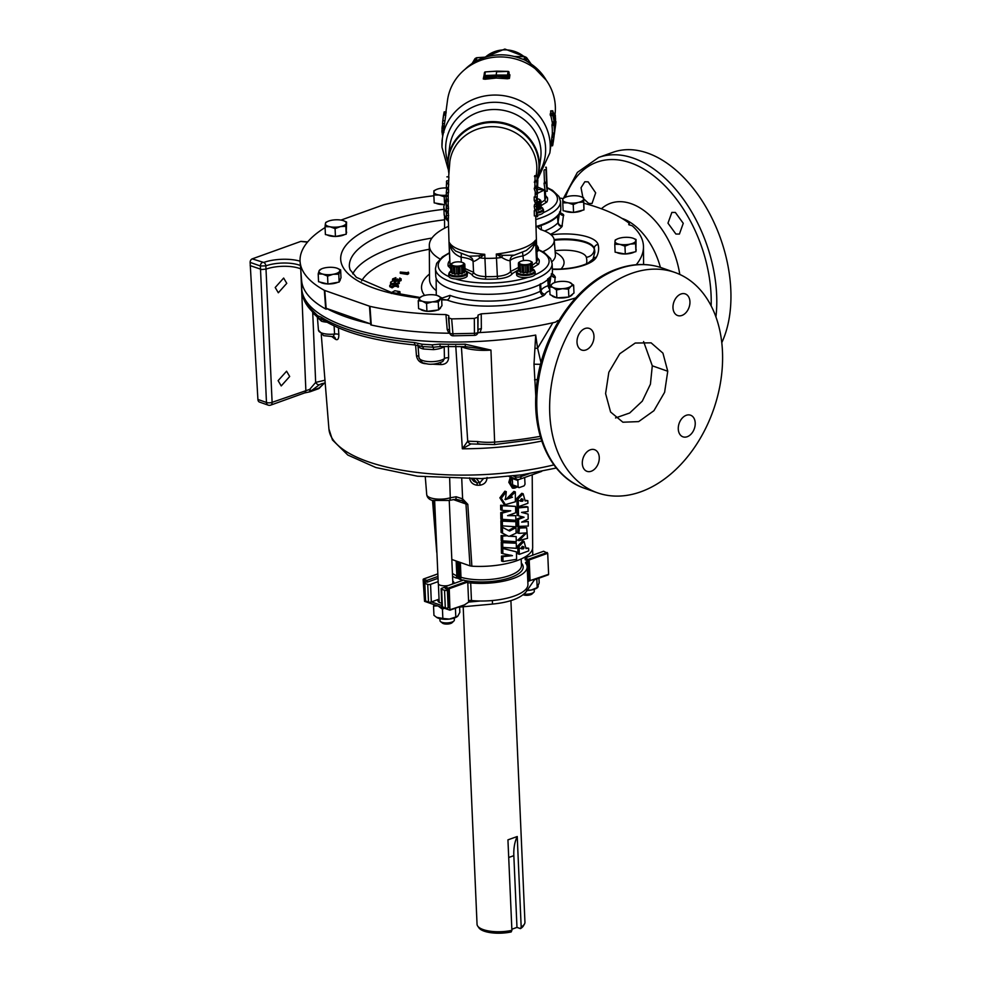 <?xml version="1.0" encoding="UTF-8"?>
<svg xmlns="http://www.w3.org/2000/svg" width="981" height="981" viewBox="0 0 981 981"><rect width="100%" height="100%" fill="white"/><g stroke="black" fill="none" stroke-linecap="round" stroke-linejoin="round"><path stroke-width="1.47" d="M536.264 210.645L534.265 210.682L534.338 215.918L536.533 215.967L536.264 210.645L537.637 216.016L536.484 212.006L536.533 215.967M535.528 215.979L535.626 216.703L537.625 216.654M535.503 209.493L537.527 209.713L537.159 206.77L536.779 209.394L536.178 206.304L536.742 204.404L537.527 209.713M534.78 209.431L536.901 209.468L534.78 209.431L534.179 206.341L534.62 204.379L536.742 204.404M535.467 201.988L535.332 203.95L537.392 203.974L537.159 199.217M536.19 196.911L534.191 196.96L534.204 200.357L535.05 202.429L537.048 202.393L536.19 196.911L536.865 201.105L537.257 198.542L537.33 203.913L535.332 203.95M537.171 194.397L537.245 197.5L537.171 194.397L535.172 194.446L535.16 197.255M535.135 188.193L534.204 188.585L535.565 192.84M534.915 181.62L534.89 186.157L536.889 186.108L536.914 181.583L537.576 187.641L537.686 184.98L537.6 189.578L536.901 182.245L536.889 186.108M535.405 186.145L535.491 187.261M535.074 176.298L535.013 180.479L537.012 180.443L537.073 176.249L537.846 180.185L537.711 184.379L537.061 176.862L537.012 180.443M535.516 180.479L535.565 181.142M517.514 270.437L512.56 273.454C510.353 276.409 505.325 278.236 497.477 278.923L496.288 254.067C517.232 251.406 530.316 246.783 535.528 240.186L536.521 262.246A43.716 15.438 -2.5 0 0 537.22 259.217L536.423 240.921A43.716 15.438 177.5 0 1 535.724 243.95A15.009 5.297 -2.5 0 1 533.922 245.741C531.923 250.388 528.379 253.76 523.265 255.869C516.423 257.034 512.033 258.616 510.095 260.603C508.55 260.897 505.73 259.818 501.647 257.378L496.288 254.067L502.824 255.342A6.34 3.262 -69.9 0 0 501.647 257.378A15.009 5.297 -2.5 0 1 496.435 258.077A43.716 15.438 177.5 0 1 490.672 258.334A43.716 15.438 177.5 0 1 484.933 258.322L485.742 276.617A43.716 15.438 -2.5 0 0 497.232 276.372C504.16 275.771 508.612 274.153 510.561 271.516L518.532 267.482M438.041 601.243L439.083 600.004M521.769 548.747C521.205 547.042 521.855 546.38 523.719 546.76C524.295 548.563 523.646 549.225 521.769 548.747L521.352 548.845M520.886 501.132C520.31 499.439 520.96 498.777 522.836 499.145C523.425 500.948 522.775 501.61 520.886 501.132L520.47 501.23M517.649 540.2L525.595 532.941M518.851 533.37L517.502 532.891L518.091 527.619L526.662 527.753L527.533 538.324L518.974 540.654L526.576 532.891L518.851 533.37L519.44 528.097L526.662 527.753M518.446 506.723L517.097 506.245L516.84 498.311L521.794 493.308L523.167 493.786L525.129 500.948L527.803 500.629L527.913 503.278L518.446 506.723L518.189 498.777L523.167 493.786M525.019 500.298L527.803 500.629M519.329 554.339L517.993 553.86L517.735 545.927L522.665 540.911L524.038 541.389L525.988 548.551L528.624 548.22L528.734 550.868L519.329 554.339L519.084 546.392L524.038 541.389M525.877 547.901L528.624 548.22M505.374 504.626L503.976 504.136L499.881 497.833L504.884 491.174L506.294 491.665L505.448 499.672L512.499 497.183L508.955 498.213L515.332 491.935L515.381 501.781L505.374 504.626L501.328 498.323L506.27 491.653M675.369 212.46L671.85 212.423L667.975 223.165L675.884 234.03L679.416 234.067L683.254 223.312L675.369 212.46M583.56 198.702L588.686 203.423L592.021 203.521L595.663 192.84L588.171 181.853L584.823 181.755L581.034 187.739L582.873 197.439M289.689 376.483L281.228 385.925L278.114 380.653L286.575 371.21L289.689 376.483M286.771 283.337L278.322 292.767L275.207 287.494L283.656 278.064L286.771 283.337M577.012 342.271A11.465 8.044 109.3 0 0 581.696 350.045A11.465 8.044 109.3 0 0 593.971 336.176A11.465 8.044 109.3 0 0 589.287 328.414A11.465 8.044 109.3 0 0 577.012 342.271M672.978 307.764A11.465 8.044 109.3 0 0 677.663 315.539A11.465 8.044 109.3 0 0 689.937 301.67A11.465 8.044 109.3 0 0 685.253 293.908A11.465 8.044 109.3 0 0 672.978 307.764M678.276 429.065A11.465 8.044 109.3 0 0 682.96 436.827A11.465 8.044 109.3 0 0 695.222 422.97A11.465 8.044 109.3 0 0 690.55 415.196A11.465 8.044 109.3 0 0 678.276 429.065M582.309 463.572A11.465 8.044 109.3 0 0 586.994 471.334A11.465 8.044 109.3 0 0 599.268 457.477A11.465 8.044 109.3 0 0 594.584 449.703A11.465 8.044 109.3 0 0 582.309 463.572M540.715 206.954L543.499 209.689L543.597 211.81A9.381 3.311 177.5 0 1 537.539 215.195M539.145 209.198L538.483 210.167L538.164 202.908L538.827 201.951L539.145 209.198L540.568 209.125L540.249 201.878A7.137 2.526 177.5 0 0 540.359 201.779L540.825 200.565L541.144 207.813L540.445 208.058M540.568 209.125A7.137 2.526 -2.5 0 0 540.678 209.027L540.359 201.779M537.514 202.908L538.238 210.228A7.137 2.526 -2.5 0 0 538.483 210.167M538.238 210.228L536.46 209.738M535.086 210.805L536.472 210.02M537.281 198.653A6.07 2.146 177.5 0 1 538.238 198.922A6.07 2.146 177.5 0 1 537.514 202.049M540.249 201.878L538.827 201.951M537.686 198.787L539.329 199.315A7.137 2.526 177.5 0 1 539.513 199.401L540.789 200.467A7.137 2.526 177.5 0 1 540.825 200.565M538.238 198.922L539.329 199.315M467.079 276.372A9.381 3.311 177.5 0 1 454.056 278.837A9.381 3.311 177.5 0 1 448.783 276.102L448.697 273.993A9.381 3.311 177.5 0 0 453.97 276.716A9.381 3.311 177.5 0 0 467.447 273.172L467.079 276.372M454.743 274.202A7.137 2.526 -2.5 0 0 454.877 274.214A7.137 2.526 -2.5 0 0 455 274.239L454.694 266.979A7.137 2.526 177.5 0 1 454.559 266.967A7.137 2.526 177.5 0 1 454.424 266.942L454.743 274.202L453.737 273.368L453.418 266.109L451.849 266.256A7.137 2.526 177.5 0 1 451.689 266.182L451.861 272.448L450.892 272.326L450.573 265.078A7.137 2.526 177.5 0 1 450.549 264.98L450.868 272.228A7.137 2.526 -2.5 0 0 450.892 272.326M462.873 272.792L462.112 273.736L461.793 266.476L462.554 265.532L462.873 272.792L464.344 272.743L464.025 265.483A7.137 2.526 177.5 0 0 464.16 265.385L464.81 264.183L465.117 271.43L464.332 271.663M464.344 272.743A7.137 2.526 -2.5 0 0 464.479 272.644L464.16 265.385M461.867 273.797L460.089 273.552L459.77 266.305L461.548 266.55L461.867 273.797A7.137 2.526 -2.5 0 0 462.112 273.736M454.694 266.979L456.435 266.513L456.754 273.76L458.348 274.337A7.137 2.526 -2.5 0 0 458.642 274.324L460.089 273.552M456.754 273.76L455 274.239M460.31 261.964A6.07 2.146 177.5 0 1 462.186 262.405A6.07 2.146 177.5 0 1 462.492 265.103A6.07 2.146 177.5 0 1 455 266.035A6.07 2.146 177.5 0 1 453.001 262.798A6.07 2.146 177.5 0 1 460.31 261.964M459.77 266.305L458.323 267.065A7.137 2.526 177.5 0 1 458.029 267.09L456.435 266.513M464.025 265.483L462.554 265.532M463.51 262.896L461.904 262.332L463.51 262.896A7.137 2.526 177.5 0 1 463.67 262.982L464.786 264.073A7.137 2.526 177.5 0 1 464.81 264.183M535.601 244.919L538.385 247.666L538.483 249.775A9.381 3.311 177.5 0 1 536.901 251.737M535.234 273.846A9.381 3.311 177.5 0 1 529.311 277.206A9.381 3.311 177.5 0 1 518.924 276.752A9.381 3.311 177.5 0 1 516.705 275.318L516.398 272.546A9.381 3.311 177.5 0 0 518.826 274.631A9.381 3.311 177.5 0 0 529.213 275.097A9.381 3.311 177.5 0 0 535.148 271.737L535.234 273.846M520.31 272.252A7.137 2.526 -2.5 0 0 520.408 272.289A7.137 2.526 -2.5 0 0 520.519 272.326L520.2 265.066A7.137 2.526 177.5 0 1 520.102 265.042A7.137 2.526 177.5 0 1 520.004 265.005L520.31 272.252L519.611 264.048L518.434 263.987A7.137 2.526 177.5 0 1 518.373 263.889L518.544 262.675A7.137 2.526 177.5 0 1 518.63 262.577L519.918 261.755M532.143 269.898L532.217 263.595A7.137 2.526 177.5 0 1 532.131 263.693L532.438 270.952A7.137 2.526 -2.5 0 0 532.536 270.854L532.217 263.595M532.438 270.952L531.126 271.063L530.807 263.815L530.28 264.784A7.137 2.526 177.5 0 1 530.071 264.858L528.33 264.698L528.649 271.958L530.378 272.117A7.137 2.526 -2.5 0 0 530.598 272.031L531.126 271.063M528.649 271.958L527.349 272.779L527.03 265.532A7.137 2.526 177.5 0 1 526.748 265.557L527.067 272.816A7.137 2.526 -2.5 0 0 527.349 272.779M527.067 272.816L525.375 272.326L525.056 265.078L523.339 265.63A7.137 2.526 177.5 0 1 523.069 265.618L521.867 264.833L522.174 272.093L523.376 272.865A7.137 2.526 -2.5 0 0 523.658 272.89L525.375 272.326M522.174 272.093L520.519 272.326M529.838 260.946A6.07 2.146 177.5 0 1 529.875 260.958A6.07 2.146 177.5 0 1 529.409 263.999A6.07 2.146 177.5 0 1 520.862 264.171A6.07 2.146 177.5 0 1 520.703 261.363A6.07 2.146 177.5 0 1 529.838 260.946L530.709 261.253A7.137 2.526 177.5 0 1 530.758 261.277L532.315 262.283A7.137 2.526 177.5 0 1 532.376 262.381M520.2 265.066L521.867 264.833M525.056 265.078L526.748 265.557M527.03 265.532L528.33 264.698M530.807 263.815L532.131 263.693M535.761 219.548A58.394 20.613 177.5 0 0 560.421 202.724A58.394 20.613 177.5 0 0 560.482 201.412L560.789 208.377A58.394 20.613 177.5 0 1 560.727 209.676A58.394 20.613 177.5 0 1 560.715 209.738A58.394 20.613 177.5 0 1 535.92 226.537M545.522 195.477L547.447 197.745A45.641 16.113 177.5 0 1 547.557 199.866A45.641 16.113 177.5 0 1 546.883 202.012L541.058 205.679M552.413 113.171L550.415 113.207L550.206 114.765A54.225 50.632 7.7 0 1 550.451 115.562L552.45 115.525A54.225 50.632 -172.3 0 0 552.205 114.728L552.413 113.171A54.225 50.632 7.7 0 1 552.659 113.968L552.573 114.605A54.225 50.632 7.7 0 1 554.155 121.583L554.118 121.84A54.225 50.632 -172.3 0 0 552.536 114.875L552.45 115.525M550.733 115.562A54.225 50.632 7.7 0 1 552.119 121.889L554.118 121.84M550.599 111.172L552.597 111.135L553.958 113.637L554.523 119.265L552.757 110.804L550.77 110.853L550.782 113.207M441.977 146.892A54.225 50.632 7.7 0 1 442.357 138.505L445.766 115.035L443.78 114.789L442.689 121.276L443.596 115.66M443.78 114.237L445.779 114.201A54.225 50.632 7.7 0 1 445.963 113.391L446.171 111.834L444.172 111.883L443.964 113.428A54.225 50.632 -172.3 0 0 443.78 114.237L443.866 113.588A54.225 50.632 -172.3 0 0 443.24 117.217A54.225 50.632 -172.3 0 0 443.179 117.695M507.435 78.762L509.433 78.419A1.006 0.932 7.7 0 1 508.636 77.524L507.606 77.487L507.557 76.346L496.165 76.359L507.606 77.487L507.435 78.762L496.178 78.051L485.055 79.24L483.277 78.971L484.124 74.936M509.433 78.419L509.924 74.838L508.097 73.771M552.144 124.146L554.142 124.109L552.144 124.146L551.96 125.286A54.225 50.632 7.7 0 1 552.291 129.173A54.225 50.632 7.7 0 1 552.303 133.085L554.302 133.036A54.225 50.632 -172.3 0 0 553.958 125.237L554.339 129.173A54.225 50.632 7.7 0 1 554.326 132.778L554.302 133.036M554.314 122.551A54.225 50.632 7.7 0 1 554.682 127.211L554.866 125.85A54.225 50.632 -172.3 0 0 554.498 121.178L554.535 120.921A54.225 50.632 7.7 0 1 554.903 125.617L554.645 127.518A54.225 50.632 -172.3 0 0 554.277 122.809L552.291 122.858A54.225 50.632 7.7 0 1 552.426 124.121M552.585 121.877A54.225 50.632 7.7 0 1 552.659 122.588M445.95 111.834L447.495 100.381A54.225 50.632 7.7 0 1 503.511 57.021A54.225 50.632 7.7 0 1 555.344 106.463A54.225 50.632 7.7 0 1 554.964 114.863L554.915 115.255M552.413 133.085L552.291 134.274M553.517 140.393A54.225 50.632 -172.3 0 0 553.64 139.523A54.225 50.632 -172.3 0 0 553.971 136.138L551.972 136.175A54.225 50.632 7.7 0 1 551.898 137.266M553.762 138.579A54.225 50.632 -172.3 0 0 553.86 137.892A54.225 50.632 -172.3 0 0 554.191 134.507L552.193 134.544A54.225 50.632 7.7 0 1 552.095 135.905M551.8 137.941L551.371 141.571L553.37 141.522L553.787 137.365L553.407 141.289M546.037 183.202L547.251 191.234L546.307 167.493A43.716 15.438 177.5 0 1 546.258 168.474A43.716 15.438 177.5 0 1 545.951 169.713L546.503 182.196A43.716 15.438 177.5 0 1 546.037 183.202L544.038 183.251A43.716 15.438 -2.5 0 0 544.504 182.233L543.989 170.461M529.789 63.152L526.098 60.748L526.589 59.301L526.478 60.748A1.006 0.944 -176 0 0 526.294 60.54L526.331 60.761A1.006 0.723 136.5 0 1 526.564 60.908L529.789 63.152A50.46 47.113 -172.3 0 1 546.196 80.123M479.562 59.4L479.513 59.4C493.014 53.599 506.748 53.305 520.727 58.517L524.001 59.669A1.006 0.871 89.6 0 1 524.001 59.669L524.234 59.608A1.006 0.944 7.1 0 1 524.528 59.645L520.739 58.566A50.46 47.113 -172.3 0 0 479.476 59.436L475.785 61.08L476.582 59.216L476.325 60.626A1.006 0.944 -169.8 0 0 476.03 60.675L476.043 60.847A1.006 0.92 87.7 0 1 476.508 60.675A1.006 0.92 87.7 0 0 476.508 60.675L479.476 59.436M474.019 62.073A1.006 0.674 45.8 0 1 474.105 61.962L474.166 61.864A1.006 0.944 12.7 0 1 474.35 61.644L470.843 64.415A50.46 47.113 -172.3 0 0 465.141 69.21M443.915 126.929L442.137 126.966L441.953 132.288L443.204 132.251M442.173 132.288A54.225 50.632 -172.3 0 0 442.443 135.035L442.836 135.022M444.062 125.887L442.284 125.924L442.235 126.966M450.708 268.622L448.194 266.084A45.641 16.113 177.5 0 1 448.084 263.963A45.641 16.113 177.5 0 1 448.771 261.817L449.776 260.554M537.159 257.635L539.084 259.904A45.641 16.113 177.5 0 1 539.194 262.025A45.641 16.113 177.5 0 1 538.508 264.171L532.622 267.862M552.377 272.301A58.394 20.613 -2.5 0 0 552.438 271.001L552.107 263.57A58.394 20.613 177.5 0 1 552.045 264.882A58.394 20.613 177.5 0 1 492.83 286.783A58.394 20.613 177.5 0 1 435.441 268.671L435.76 276.09A58.394 20.613 -2.5 0 0 493.149 294.214A58.394 20.613 -2.5 0 0 552.377 272.301M449.237 500.396L452.842 582.922A7.296 2.575 177.5 0 1 451.996 584.21M448.342 585.522A7.296 2.575 177.5 0 1 440.15 585.179A7.296 2.575 177.5 0 1 438.262 583.56L434.657 501.095M534.216 589.311L534.302 591.298A7.186 2.538 177.5 0 1 533.811 592.279A7.186 2.538 177.5 0 1 524.087 594.032M533.811 592.279L532.033 593.959A5.187 1.827 177.5 0 1 523.167 594.793M527.729 579.244L528.71 579.256L527.913 560.727L525.215 559.783L525.129 557.907L543.633 551.248L547.705 553.296L548.612 574.314L528.71 581.083M524.455 924.053L523.4 925.892A22.808 8.056 177.5 0 1 520.457 928.615L521.181 927.02A23.973 8.461 -2.5 0 0 524.455 924.053A23.973 8.461 -2.5 0 0 524.945 922.189L510.905 600.605M484.209 931.177A22.808 8.056 177.5 0 1 478.912 927.83L477.71 926.101A23.973 8.461 -2.5 0 0 483.265 929.608A23.973 8.461 -2.5 0 0 511.898 930.356L511.175 931.95A22.808 8.056 177.5 0 1 484.209 931.177M463.191 606.773L477.048 924.286A23.973 8.461 -2.5 0 0 477.71 926.101M520.457 928.615L516.975 927.388L513.836 855.653A41.337 25.555 70.2 0 1 517.232 836.523L507.937 839.859L511.898 930.356M517.232 836.523L521.181 927.02M511.861 477.502A6.953 4.88 109.3 0 0 513.443 486.944A6.953 4.88 109.3 0 0 516.165 486.944A6.953 4.88 109.3 0 0 516.595 486.76M721.795 342.627A116.788 72.226 -109.8 0 0 718.435 232.84A116.788 72.226 -109.8 0 0 647.57 153.073A116.788 72.226 -109.8 0 0 612.818 152.337L598.655 157.438L577.38 172.411L563.499 198.187M301.694 281.289L301.731 287.801A171.368 60.515 -2.5 0 0 301.805 289.395A171.368 60.515 -2.5 0 0 535.7 335.073L537.613 348.243L552.879 322.712M449.825 333.258L448.869 333.221A171.16 60.442 177.5 0 1 371.272 325.018L370.291 323.779A171.013 60.381 -2.5 0 1 326.501 308.402L325.717 309.015A171.16 60.442 177.5 0 1 301.633 280.676L300.112 261.841A171.859 60.687 -2.5 0 0 324.331 290.315L369.972 306.354A171.859 60.687 -2.5 0 0 445.95 314.582L448.771 315.698L449.739 332.755A3.335 1.275 175.2 0 1 449.739 332.657L448.513 317.979M471.726 478.924L473.762 481.34L476.95 482.811L479.819 482.75L479.967 485.203L477.306 485.252C472.756 484.675 470.193 482.186 469.605 477.796M310.217 391.713A4.01 4.01 0 0 1 309.322 391.922A4.01 0.723 -96.5 0 0 309.702 389.383L311.198 390.794A4.01 2.477 70.2 0 1 310.217 391.713L318.187 388.844A4.01 2.477 -109.8 0 0 319.168 387.936A4.01 2.293 33.4 0 0 320.174 387.287L324.515 383.019M640.887 491.775A116.788 81.987 109.3 0 0 720.814 380.603A116.788 81.987 109.3 0 0 674.805 272.424A116.788 81.987 109.3 0 0 631.359 273.466A116.788 81.987 109.3 0 0 551.42 384.638A116.788 81.987 109.3 0 0 597.441 492.818A116.788 81.987 109.3 0 0 640.887 491.775M310.793 308.868A4.01 3.568 135.5 0 0 311.725 310.952C305.9 305.091 302.663 298.678 301.989 291.7A171.283 60.479 -2.5 0 0 310.793 308.868L317.697 315.759A4.01 3.654 105.2 0 0 319.978 318.678A4.01 2.71 -72.3 0 1 321.486 321.216L317.121 317.096M517.343 487.03L512.401 488.072L508.82 482.345L510.341 476.962M517.036 486.919A8.338 5.861 -70.7 0 1 512.278 488.023M564.737 211.001A10.423 3.679 -2.5 0 0 573.211 212.386M573.922 212.362A10.423 3.679 -2.5 0 0 582.42 210.29M583.953 208.499A10.423 3.679 -2.5 0 0 583.977 208.291A10.423 3.679 -2.5 0 0 583.965 208.242A10.423 3.679 -2.5 0 0 583.965 208.193L583.965 209.909L573.566 212.448L563.131 210.731L562.787 202.846L567.962 202.834L573.223 204.563L578.385 202.417A10.423 3.679 177.5 0 1 567.962 202.834A10.423 3.679 -2.5 0 1 562.726 199.842A10.423 3.679 177.5 0 1 565.166 197.377A10.423 3.679 177.5 0 1 567.913 196.445A10.423 3.679 177.5 0 1 578.336 196.041A10.423 3.679 177.5 0 1 580.924 196.691A10.423 3.679 177.5 0 1 583.572 199.02A10.423 3.679 177.5 0 1 578.385 202.417L583.621 202.025L583.585 197.77L581.108 196.752M636.166 249.628A10.423 3.679 177.5 0 1 636.191 249.812A10.423 3.679 177.5 0 1 636.191 250.008A10.423 3.679 177.5 0 1 636.068 250.462M634.449 251.982A10.423 3.679 177.5 0 1 625.657 253.956M624.946 253.981A10.423 3.679 177.5 0 1 616.779 252.473M443.915 204.6A10.423 3.679 177.5 0 1 435.822 203.165M346.575 232.043A10.423 3.679 177.5 0 1 346.612 232.289A10.423 3.679 177.5 0 1 346.587 232.571A10.423 3.679 177.5 0 1 346.391 233.098M344.736 234.52A10.423 3.679 177.5 0 1 335.796 236.433M335.073 236.446A10.423 3.679 177.5 0 1 327.09 234.888M340.186 279.634A10.423 3.679 177.5 0 1 340.211 279.806A10.423 3.679 177.5 0 1 340.088 280.431A10.423 3.679 177.5 0 1 339.512 281.216M337.82 282.307A10.423 3.679 177.5 0 1 328.328 283.963M327.544 283.938A10.423 3.679 177.5 0 1 320.333 282.16M440.714 307.261A10.423 3.679 177.5 0 1 440.297 308.304A10.423 3.679 177.5 0 1 439.096 309.297M437.477 310.057A10.423 3.679 177.5 0 1 427.434 311.308M426.502 311.235A10.423 3.679 177.5 0 1 420.444 309.236M572.389 294.263A10.423 3.679 177.5 0 1 571.445 295.526A10.423 3.679 177.5 0 1 569.36 296.654M567.974 297.108A10.423 3.679 177.5 0 1 557.539 297.819M556.362 297.623A10.423 3.679 177.5 0 1 551.837 295.489M535.92 226.66A58.394 20.613 -2.5 0 0 560.715 209.738M535.933 227.126A58.394 20.613 -2.5 0 0 539.513 226.035A58.394 20.613 -2.5 0 0 560.789 208.965A58.394 20.613 -2.5 0 0 560.789 208.928L560.789 208.965M527.864 556.926A8.338 2.943 177.5 0 1 524.749 557.159M450.169 609.704L464.418 604.897L468.624 602.138L467.753 582.04L449.249 588.698L449.936 610.182L424.528 601.328L423.13 579.526L427.14 580.323L427.226 582.199L424.528 581.243L424.589 582.542M441.732 603.192A8.338 2.943 177.5 0 1 437.967 600.924A8.338 2.943 177.5 0 1 439.059 599.379M532.548 548.722L532.793 554.179A7.296 2.575 177.5 0 1 531.935 555.454M528.293 556.767A7.296 2.575 177.5 0 1 524.86 557.085M454.264 618.055L454.35 620.041A7.186 2.538 177.5 0 1 453.86 621.022L452.082 622.714A5.187 1.827 177.5 0 1 443.412 623.609A5.187 1.827 177.5 0 1 442.48 623.131L440.567 621.598A7.186 2.538 177.5 0 1 439.991 620.666L439.905 618.68M453.86 621.022A7.186 2.538 177.5 0 1 441.855 622.273A7.186 2.538 177.5 0 1 440.567 621.598M502.309 519.685L502.186 513.112L510.721 510.807L502.137 510.341L502.064 505.73L515.601 506.404L515.724 512.769L507.582 515.675L515.773 515.687L515.871 520.322L500.862 519.182L500.751 512.609L508.121 510.696M502.137 510.341L500.715 509.838L500.629 505.227L515.601 506.404M508.943 515.246L515.773 515.687M500.984 525.791L500.886 520.641L515.896 521.696L515.981 526.772L500.984 525.791M501.34 547.312L501.254 542.162L516.288 543.229L516.386 548.305L501.34 547.312M516.006 527.594L516.104 533.161L509.482 536.251L516.165 536.595L516.264 541.757L501.23 540.727L501.144 535.589L507.042 535.798L501.095 532.425L500.997 526.638L509.703 531.028L516.006 527.594L514.657 527.116L508.33 530.549M510.292 535.908L516.165 536.595M503.02 561.549L502.934 556.632L512.45 555.663L502.885 553.676L502.799 548.489L516.46 551.874L516.595 559.293L503.02 561.549L501.573 561.046L501.487 556.129L511.089 555.185M502.885 553.676L501.438 553.174L501.352 547.987L516.46 551.874M504.884 499.317L511.775 497.097M508.955 498.213L507.594 497.735L513.909 491.407L515.123 491.861M532.217 474.792L532.671 547.459A48.044 16.959 177.5 0 1 516.95 560.666A48.044 16.959 177.5 0 1 471.873 566.196L469.985 565.853L465.963 504.001L462.186 500.8A4.01 0.748 -62.5 0 1 462.615 498.863L467.802 504.344L471.873 566.196M487.067 477.428C486.846 481.843 484.491 484.43 479.967 485.203M461.757 478.998L462.615 498.863L456.128 496.766L455.944 499.219L449.04 500.457A4.01 2.17 -106.5 0 0 450.267 497.796L456.128 496.766M502.799 548.489L501.352 547.987M502.934 556.632L501.487 556.129M502.677 541.23L502.579 536.092L507.042 535.798M508.428 536.276L501.095 532.425M502.579 536.092L501.144 535.589M502.787 547.815L502.701 542.665L501.254 542.162M502.701 542.665L516.288 543.229M502.419 526.294L502.333 521.144L500.886 520.641M502.333 521.144L515.896 521.696M502.064 505.73L500.629 505.227M502.186 513.112L500.751 512.609M518.716 526.907L518.569 519.354L524.062 517.245L518.508 515.798L518.36 507.913L527.974 507.03L528.048 511.53L521.585 512.401L528.097 514.105L528.183 519.035L521.659 522.15L528.219 521.5L528.305 526.037L517.367 526.429L517.232 518.875L522.689 516.766M528.219 521.5L523.376 521.451M528.097 514.105L521.904 512.376M518.36 507.913L517.012 507.435L526.552 506.539L527.974 507.03M518.508 515.798L517.159 515.319L517.012 507.435M518.569 519.354L517.232 518.875M426.33 581.88L424.957 582.371A1.999 0.711 -2.5 0 0 424.295 582.935L425.067 600.556A1.999 0.711 -2.5 0 0 425.582 600.997L428.501 602.027A1.999 0.711 -2.5 0 0 431.321 601.966L439.047 599.183M431.444 601.917L441.842 605.571M445.202 587.043L441.769 588.281A1.999 0.711 -2.5 0 0 441.107 588.833L441.879 606.454A1.999 0.711 -2.5 0 0 442.394 606.896L445.313 607.926A1.999 0.711 -2.5 0 0 448.145 607.864L448.758 607.644M448.268 607.815L447.961 589.471L445.264 588.526L445.178 586.65L449.249 588.698M467.753 582.04L463.694 580.004L445.178 586.65M437.943 576.436L427.14 580.323M438.029 578.312L427.226 582.199M452.768 581.193A8.338 2.943 177.5 0 1 453.872 582.567A8.338 2.943 177.5 0 1 453.259 583.744M435.662 605.24L441.107 607.141M528.551 581.022L527.79 580.764M525.129 557.907L529.188 559.943L530.071 580.041M548.612 574.314L533.517 580.053M468.562 600.642A4.01 1.41 177.5 0 1 471.456 600.531A41.705 14.727 -2.5 0 0 527.95 584.369L527.177 566.748A41.705 14.727 -2.5 0 0 525.693 563.131A4.01 1.41 177.5 0 1 525.558 562.775A4.01 1.41 177.5 0 1 526.871 561.659L527.925 561.279M539.513 226.035L538.275 227.727L540.727 229.628A45.653 16.125 177.5 0 1 554.204 240.1A45.653 16.125 177.5 0 1 542.8 251.676M439.966 258.972A79.363 28.02 177.5 0 1 429.31 245.397A79.363 28.02 177.5 0 1 448.464 226.329M444.099 213.036A58.394 20.613 -2.5 0 0 444.099 213.588A58.394 20.613 -2.5 0 0 446.355 218.873M446.588 219.143A58.394 20.613 -2.5 0 0 448.342 220.848M448.342 220.713A58.394 20.613 177.5 0 1 446.711 219.143M446.343 218.726A58.394 20.613 177.5 0 1 444.111 213.466L443.804 206.513A58.394 20.613 177.5 0 0 446.257 212.019M444.111 213.821A58.394 20.613 -2.5 0 0 444.111 214.054A58.394 20.613 -2.5 0 0 448.354 221.301M573.64 285.115L573.983 293.012L568.845 297.047L556.852 297.856L556.509 289.971L562.469 288.696L568.502 289.162L571.04 286.268L573.64 285.115L569.397 282.307A10.423 3.679 177.5 0 1 570.182 282.626A10.423 3.679 177.5 0 1 571.04 286.268A10.423 3.679 177.5 0 1 562.469 288.696A10.423 3.679 177.5 0 1 553.051 287.482L556.509 289.971M568.845 297.047L568.502 289.162M556.852 297.856L550.01 294.619L549.667 286.734L553.051 287.482A10.423 3.679 -2.5 0 1 552.193 283.84L549.667 286.734M553.48 283.068L552.193 283.84A10.423 3.679 177.5 0 1 553.627 282.994A10.423 3.679 177.5 0 1 560.764 281.412A10.423 3.679 177.5 0 1 569.397 282.307M441.609 297.807L441.953 305.692L438.605 309.91L426.919 311.382L426.576 303.485L432.376 301.878L438.262 302.025L441.609 297.807L437.403 295.563A10.423 3.679 177.5 0 1 437.673 295.649A10.423 3.679 177.5 0 1 439.893 299.046A10.423 3.679 177.5 0 1 432.376 301.878A10.423 3.679 177.5 0 1 422.37 301.241L426.576 303.485M438.605 309.91L438.262 302.025M426.919 311.382L418.593 308.623L418.249 300.738L422.37 301.241A10.423 3.679 -2.5 0 1 419.88 297.758L418.249 300.738M421.597 296.52L419.88 297.758A10.423 3.679 177.5 0 1 421.904 296.336A10.423 3.679 177.5 0 1 427.397 294.913A10.423 3.679 177.5 0 1 437.403 295.563M340.64 269.91L340.996 277.795L339.144 282.074L327.912 284.036L327.568 276.139L333.148 274.288L338.788 274.177L340.64 269.91L337.17 268.254A10.423 3.679 177.5 0 1 339.684 271.173A10.423 3.679 177.5 0 1 333.148 274.288A10.423 3.679 177.5 0 1 322.847 274.116L327.568 276.139M339.144 282.074L338.788 274.177M327.912 284.036L318.543 281.719L318.2 273.834L322.847 274.116A10.423 3.679 -2.5 0 1 319.095 270.83L318.2 273.834M321.4 268.941L319.095 270.83A10.423 3.679 177.5 0 1 321.4 268.941A10.423 3.679 177.5 0 1 325.631 267.703A10.423 3.679 177.5 0 1 335.919 267.874A10.423 3.679 177.5 0 1 337.17 268.254M346.587 222.049L346.195 234.214L335.428 236.519L335.085 228.622L340.432 226.599L345.852 226.317L346.587 222.049L343.571 220.737A10.423 3.679 177.5 0 1 346.183 223.312A10.423 3.679 177.5 0 1 340.432 226.599A10.423 3.679 177.5 0 1 330.033 226.77L335.085 228.622M346.195 234.214L345.852 226.317M335.428 236.519L325.398 234.557L325.054 226.66L330.033 226.77A10.423 3.679 -2.5 0 1 325.385 223.656L325.054 226.66M327.531 221.547L325.79 222.393L325.385 223.656A10.423 3.679 177.5 0 1 327.801 221.424A10.423 3.679 177.5 0 1 331.137 220.357A10.423 3.679 177.5 0 1 341.535 220.185A10.423 3.679 177.5 0 1 343.571 220.737M444.479 202.417L444.234 196.764L446.196 195.759M443.915 204.539L434.191 202.895L433.847 195.011L438.998 195.011L444.234 196.764M436.079 189.676L433.933 190.743L433.847 195.011M446.196 195.182A10.423 3.679 177.5 0 1 438.998 195.011A10.423 3.679 -2.5 0 1 433.847 192.006A10.423 3.679 177.5 0 1 436.287 189.578A10.423 3.679 177.5 0 1 439.12 188.622A10.423 3.679 177.5 0 1 446.306 187.947M636.044 239.487L635.933 251.651L625.302 254.042L624.958 246.157L630.231 244.085L635.59 243.754L636.044 239.487L633.285 238.309M635.933 251.651L635.59 243.754M625.302 254.042L615.112 252.166L614.768 244.281L619.82 244.343L624.958 246.157M617.135 239.07L615.222 240.002L614.768 244.281M630.918 237.684A10.423 3.679 177.5 0 1 633.15 238.26A10.423 3.679 177.5 0 1 635.786 240.75A10.423 3.679 177.5 0 1 630.231 244.085A10.423 3.679 177.5 0 1 619.82 244.343A10.423 3.679 -2.5 0 1 614.964 241.277A10.423 3.679 177.5 0 1 617.38 238.947A10.423 3.679 177.5 0 1 620.507 237.942A10.423 3.679 177.5 0 1 630.918 237.684M451.824 559.477L469.985 565.853M436.925 552.904A48.044 16.959 177.5 0 1 436.692 551.653L432.535 500.543M424.295 582.935A1.999 0.711 -2.5 0 0 424.81 583.376L427.728 584.406A1.999 0.711 -2.5 0 0 430.561 584.345L438.176 581.598M441.107 588.833A1.999 0.711 -2.5 0 0 441.634 589.274L444.54 590.304A1.999 0.711 -2.5 0 0 447.373 590.243L447.986 590.022M467.79 583.021A4.01 1.41 177.5 0 1 470.684 582.91A41.705 14.727 -2.5 0 0 527.177 566.748M463.228 580.163A37.719 13.317 177.5 0 1 459.93 579.33A3.004 1.055 177.5 0 1 459.304 579.06L458.532 578.557L459.93 576.656L460.996 577.294A36.039 12.728 -2.5 0 0 500.126 578.079A36.039 12.728 -2.5 0 0 521.451 565.436L521.169 558.974M458.201 561.708L458.838 576.252L457.698 578.263L458.532 578.557L459.93 576.656L459.292 562.101M452.425 573.358A36.039 12.728 -2.5 0 0 456.778 575.81A1.668 1.251 113.1 0 1 455.527 577.784A3.004 1.055 177.5 0 0 455.687 577.846A3.004 1.055 177.5 0 0 456.288 578.005L457.698 578.263L458.568 576.178L459.733 576.57L459.096 562.027M643.597 341.547L652.291 365.815L650.415 384.209L642.297 401.143L629.679 413.001L615.516 417.943M583.585 197.77L583.953 207.788M564.958 197.463L562.751 198.591L562.787 202.846M583.965 209.909L583.621 202.025M573.566 212.448L573.223 204.563M513.443 486.944L512.487 486.564A6.904 4.844 -70.7 0 1 510.929 477.171M257.905 399.451L266.464 402.455A4.01 2.808 -70.7 0 0 268.095 405.104L259.536 402.1A4.01 2.808 109.3 0 1 257.905 399.451L250.118 262.381A3.004 2.109 109.3 0 1 252.215 258.874L263.717 262.454A26.794 9.467 177.5 0 1 300.063 261.179M307.691 241.89L300.848 241.387L252.215 258.874M605.596 393.589L610.587 412.008L622.886 422.21L638.643 421.609L653.922 410.708L664.603 392.302L667.754 371.247L662.935 353.148L651.114 342.847L635.247 343.031L619.771 353.749L608.833 372.265L605.596 393.589M317.697 315.759L321.143 317.108A171.283 60.479 -2.5 0 0 414.423 342.541L422.088 344.233L432.155 344.834L439.942 344.086A171.283 60.479 -2.5 0 0 465.129 344.196L490.941 350.094A33.06 11.674 177.5 0 1 461.401 346.747A4.01 3.004 -67.3 0 1 461.401 346.747L467.716 441.18A4.01 3.409 60 0 0 470.99 443.939L462.345 448.795L467.716 441.18L477.489 441.536A4.01 1.839 98.8 0 0 478.777 444.037L478.777 444.037A4.01 1.839 98.8 0 0 479.55 443.829M477.489 441.536A29.589 10.448 -2.5 0 0 494.645 442.088L494.534 444.565L470.99 443.939M465.129 344.196L465.399 346.649L490.941 350.094L494.645 442.088A167.53 59.154 -2.5 0 0 540.273 436.337M439.942 344.086A4.01 0.785 91.8 0 0 440.579 346.538L465.399 346.649M432.155 344.834A4.01 1.251 81.3 0 0 433.467 347.213L422.161 346.538L415.429 345.018A4.01 1.337 95.2 0 1 414.423 342.541M440.579 346.538L433.467 347.213L433.394 349.616L423.461 349.015A13.967 4.93 177.5 0 1 421.585 348.476A13.967 4.93 177.5 0 1 417.967 345.447L417.734 344.736M422.088 344.233A4.01 0.834 105.3 0 0 422.161 346.538A4.01 2.318 -77 0 1 423.461 349.015M321.143 317.108A4.01 3.348 122.8 0 0 322.516 319.548L322.516 319.548C343.657 332.682 374.632 341.167 415.429 345.018M322.516 319.548L318.408 317.991L314.116 314.104A4.01 3.139 143.6 0 1 313.613 312.522M311.725 310.952L314.116 314.104M440.555 362.627A4.01 0.871 92.3 0 1 440.861 364.589C445.644 364.454 448.231 362.161 448.648 357.709A4.01 1.557 -1.3 0 0 444.442 358.617A13.513 4.77 -2.5 0 1 422.455 360.468A13.513 4.77 -2.5 0 1 418.948 357.538C421.229 361.719 422.934 363.559 424.074 363.056C429.371 365.055 435.601 364.552 442.762 361.523L444.442 358.617L444.197 346.649A4.01 1.557 -1.4 0 0 444.197 346.649A4.01 3.274 -124.7 0 0 444.197 346.649A13.967 4.93 177.5 0 1 433.394 349.616M415.576 345.03L416.471 355.76A4.01 1.496 175.2 0 1 418.875 356.643M416.471 355.76C417.317 360.297 420.04 362.921 424.663 363.608A4.01 1.263 94.7 0 0 424.638 363.24M448.354 345.766L448.648 357.709M338.408 327.838L338.85 334.595C338.837 338.899 337.746 340.468 335.551 339.316A4.01 3.384 124.4 0 0 334.227 336.9L333.05 336.655L334.57 334.055L334.104 325.9M338.85 334.595A4.01 1.557 -3.7 0 0 334.57 334.055A13.513 4.77 -2.5 0 1 321.952 333.074A13.513 4.77 -2.5 0 1 318.445 330.131L317.464 318.04M541.745 441.058A151.368 53.452 177.5 0 1 462.345 448.795L455.76 345.839M535.822 396.815L533.995 364.209L535.7 335.073M537.49 379.512L534.547 379.831M541.512 364.343L533.995 364.209M541.009 362.749L537.613 348.243L535.001 348.341M558.937 320.431L557.478 320.713A171.197 60.454 -2.5 0 0 558.986 320.346M448.489 317.795L451.665 318.899L474.314 318.42L477.796 317.17L478.078 315.073L481.23 313.834L481.352 328.733L480.003 332.559A171.16 60.442 177.5 0 0 555.565 322.136L557.478 320.713M300.407 265.52A23.789 8.4 -2.5 0 0 265.851 265.863L260.37 265.986A3.004 2.109 -70.7 0 1 262.479 262.479M250.167 265.63L261.682 269.517L266.072 269.113A23.679 8.363 177.5 0 1 300.676 268.855M250.118 262.381L260.37 265.986L266.464 402.455A4.01 1.508 -2.6 0 0 272.117 402.345L309.702 389.383L315.661 382.418A4.01 2.538 61.1 0 0 319.463 384.711L311.198 390.794L319.168 387.936L324.392 383.031M321.682 383.718L319.463 384.711M476.484 478.802L479.819 482.75L483.572 478.52M473.627 478.875L476.95 482.811L477.306 485.252M436.447 542.15L433.185 500.739M462.186 500.8L455.944 499.219M449.04 500.457L432.192 500.433C428.967 499.354 427.14 497.416 426.723 494.62A14.813 5.236 -2.5 0 0 430.573 497.845A14.813 5.236 -2.5 0 0 450.267 497.796L449.678 478.753M513.296 475.981L515.381 476.717A4.01 1.594 -2.7 0 0 521.034 476.594L529.041 473.725M408.268 272.105L407.434 273.184L400.297 272.044L407.36 272.718L408.268 272.105M408.574 272.411L408.685 273.662L407.507 274.447L400.285 273.307L400.297 272.044M407.434 273.184L407.507 274.447M395.846 277.635L395.662 279.278L393.406 280.21L393.307 278.96L394.374 280.112L397.697 278.96L398.396 280.039L400.285 279.291L399.856 277.979L400.971 279.327L398.102 280.456L396.851 279.781L394.178 280.505L392.621 278.923L395.846 277.635L393.148 279.426M400.285 279.291L399.574 278.396L399.574 279.646L400.297 280.541M397.808 280.198L397.697 278.96L398.396 280.039M392.437 280.848L392.621 278.923M401.07 280.578L401.131 278.825L401.07 280.578L398.139 281.719L398.102 280.456M396.851 279.781L396.888 281.081M395.76 280.296L395.846 281.559M394.178 280.505L394.215 281.768M395.576 278.028L395.662 279.278M394.227 278.285L394.313 279.548M395.049 282.786L392.547 283.619L391.063 283.264L390.683 282.099L393.749 280.676L395.564 281.596L397.624 280.946L399.144 282.27L396.508 283.472L395.049 282.786L394.656 284.355M392.547 283.619L392.596 284.882M390.683 282.099L390.696 283.337M399.255 283.521L399.218 281.878L399.255 283.521L396.557 284.735L395.085 284.085M396.508 283.472L396.557 284.735M398.36 285.63L394.656 284.833L392.093 286.611L389.776 285.312L392.437 283.95L398.36 285.63L398.47 286.869L394.779 286.133L392.142 287.874L389.776 286.685L389.776 285.312L389.776 286.562M397.93 285.962L397.992 287.237M394.767 286.121L394.656 284.833M392.093 286.611L392.142 287.874M391.431 292.596L394.828 290.744L399.892 291.651L400.064 293.515M399.892 291.651L396.447 293.552M391.321 292.35L391.321 293.478M396.545 293.613L402.136 294.729M544.651 231.038L545.142 230.829A58.259 20.576 -2.5 0 0 558.005 222.712L559.329 213.932M559.992 212.73A16.824 5.935 -2.5 0 0 561.353 213.245L563.364 214.459A62.257 21.987 177.5 0 1 563.56 214.741L561.954 226.623A62.257 21.987 177.5 0 1 550.488 234.312M441.634 298.236L449.96 295.379A58.259 20.576 -2.5 0 0 491.616 301.057A58.259 20.576 -2.5 0 0 540.298 291.283L541.107 290.572A20.822 7.357 177.5 0 1 548.22 285.679L549.397 285.017A58.259 20.576 -2.5 0 0 549.642 284.748L550.979 275.968M549.838 290.683A16.824 5.935 -2.5 0 0 545.228 294.214L543.609 295.649A62.257 21.987 177.5 0 1 491.579 306.084A62.257 21.987 177.5 0 1 447.066 300.014L442.088 299.328M449.96 295.379A4.01 2.894 -69.2 0 1 447.066 300.014A131.184 46.315 177.5 0 1 441.695 299.818M433.884 195.759A171.859 60.687 -2.5 0 0 383.657 204.784L340.996 220.087M477.796 317.17L477.919 332.056A3.335 3.115 7.7 0 1 477.894 332.473L478.078 315.073M481.352 328.733A3.335 1.288 -0.5 0 0 478.201 329.984L477.919 332.056A3.335 1.288 179.5 0 1 474.436 333.319L474.657 335.355A3.335 3.335 0 0 0 477.894 332.473M477.747 332.817L480.003 332.559M449.494 329.874A3.335 1.263 -4.8 0 0 447.189 329.469L445.95 314.582M448.869 333.221L447.189 329.469M451.665 318.899L452.915 333.773A3.335 1.275 175.2 0 1 449.739 332.755A3.335 3.335 0 0 0 453.136 335.821L452.915 333.773L474.436 333.319L474.314 318.42M325.103 227.555A171.859 60.687 -2.5 0 0 300.112 261.841M481.23 313.834A171.859 60.687 -2.5 0 0 575.651 297.93M636.228 264.723A171.859 60.687 -2.5 0 0 643.475 246.856A171.859 60.687 -2.5 0 0 632.23 225.802L628.723 224.637L629.042 223.165A171.859 60.687 -2.5 0 0 583.83 203.251M628.882 224.416L629.042 223.165M562.787 198.567A171.859 60.687 -2.5 0 0 559.734 198.027M326.501 308.402L370.291 323.779M541.071 225.507L541.475 229.861M512.499 478.25L512.499 478.25A5.665 3.973 -70.7 0 0 512.303 478.691L512.364 478.544A5.763 4.047 -70.7 0 1 512.511 478.238A5.763 4.047 -70.7 0 1 512.732 477.808M512.364 478.544L517.784 480.457A5.763 4.047 -70.7 0 1 518.275 479.525M517.784 480.457L517.858 480.641A5.665 3.973 -70.7 0 1 518.434 479.525M512.634 484.872A5.763 4.047 -70.7 0 0 513.639 485.73L519.072 487.631A5.763 4.047 -70.7 0 1 518.066 486.772L512.634 484.872L512.303 478.691M519.072 487.631L519.256 487.606A5.665 3.973 -70.7 0 1 518.127 486.637L518.066 486.772M524.823 484.602L524.823 484.602A5.763 4.047 -70.7 0 1 524.062 485.84L524.013 485.902A5.665 3.973 -70.7 0 0 524.823 484.589L524.823 484.602A5.665 3.973 -70.7 0 0 525.019 484.16L524.688 477.98A5.763 4.047 -70.7 0 0 524.357 477.612M517.858 480.641L518.127 486.637M519.256 487.606L524.013 485.902M511.849 929.228L516.975 927.388M436.704 617.429A11.478 4.059 -2.5 0 0 436.839 617.515A11.478 4.059 -2.5 0 0 438.458 618.263A11.478 4.059 -2.5 0 0 449.384 619.085A11.478 4.059 -2.5 0 0 457.22 616.62A11.478 4.059 -2.5 0 0 457.293 616.571M459.599 607.092L459.831 612.352L457.869 616.031L455.797 616.975L455.405 608.208M457.869 616.031L457.22 616.62M444.356 608.281L442.443 609.176L442.848 618.459L449.384 619.085L455.797 616.975M439.108 606.761L442.443 609.176M436.839 617.515L433.945 615.332L433.541 606.062L436.766 605.939M436.52 617.319L442.848 618.459M433.541 606.062L434.117 604.688M538.238 586.638L537.183 587.631L539.17 582.922L538.961 578.177M527.055 590.513A11.478 4.059 -2.5 0 0 531.077 590.084A11.478 4.059 -2.5 0 0 537.159 587.877L537.662 587.509M527.263 590.206L531.077 590.084L537.183 587.631L536.803 578.949M485.35 57.192L476.84 57.744A1.006 0.944 -169.7 0 0 476.361 57.867A50.043 46.72 -172.3 0 0 475.184 58.553A1.006 0.944 -167.3 0 0 474.841 58.897L474.902 58.786M476.582 59.216L476.778 57.744M526.564 57.634L526.687 57.793A1.006 0.944 -176 0 0 526.319 57.462A50.043 46.72 -172.3 0 0 525.08 56.837A1.006 0.944 -172.9 0 0 524.59 56.726L524.725 56.726M474.166 61.864L474.497 60.405L474.252 61.864A1.006 0.674 45.8 0 0 474.105 61.962L470.843 64.415M474.436 61.84L474.436 61.852A50.387 47.039 7.7 0 1 475.785 61.055A50.387 47.051 -172.3 0 0 474.436 61.852L475.282 58.492M475.785 61.055L476.472 57.818M523.78 59.62L524.406 58.198L524.455 59.816A1.006 0.871 89.6 0 0 524.001 59.669M524.688 60.025L524.688 60.037A50.387 47.039 7.7 0 1 526.098 60.736A50.387 47.051 -172.3 0 0 524.688 60.037L525.019 56.8M526.098 60.736L526.257 57.425M508.109 71.478L508.072 71.405A1.006 1.006 0 0 1 509.053 72.373L508.575 75.966A1.006 0.932 -172.3 0 0 507.569 75.047L496.178 75.059L496.693 71.208L485.337 71.895L484.847 75.537L496.178 75.059L496.165 76.359L484.847 76.825L484.847 75.537A1.006 0.932 -172.3 0 0 483.927 76.493L484.001 78.075L483.927 76.53L484.896 77.977L483.989 78.21A1.006 0.932 7.7 0 1 483.277 78.971M554.302 118.738L553.922 113.894L552.855 111.908L554.13 118.493M553.922 113.894L553.039 113.919M554.363 127.873L554.081 125.776A54.225 50.632 7.7 0 1 554.302 128.376L554.265 127.873M555.565 119.032L555.283 116.947A54.225 50.632 7.7 0 1 555.491 119.535L555.454 119.032M555.074 128.658L554.743 131.27M555.099 128.658L555.209 127.886M443.571 115.893L443.216 117.953M443.142 117.953L442.909 119.805M485.337 71.956A1.006 0.932 -172.3 0 0 484.418 72.753A1.006 1.006 0 0 1 485.337 71.895L496.717 71.135L508.072 71.405L496.778 71.785M507.569 75.047L508.636 77.524L509.053 72.386A1.006 0.932 -172.3 0 0 508.048 71.478L507.569 75.047M536.668 205.152L536.779 208.597L536.582 205.201M537.073 207.285L536.423 207.298M537.404 190.155L536.399 188.904L537.085 192.423L537.404 190.155L536.497 190.167M536.399 188.904L537.134 188.843L536.399 188.855M537.073 199.339L537.048 202.393M535.344 203.153L537.33 203.104L537.024 201.951M536.399 198.383L537.257 198.542M537.563 192.791L536.202 188.548L537.134 188.144L537.563 192.791L535.074 193.147M534.204 188.585L537.134 188.144M534.314 182.282L536.914 181.583M534.461 176.555L537.073 176.249M446.551 215.55L446.416 218.358L446.551 215.55M446.343 213.551L446.551 216.298M446.343 218.064L446.392 219.155L448.317 219.106M446.281 217.046L446.294 215.256M446.478 208.413L446.33 206.133L448.329 206.096L448.342 211.295L448.207 210.351L448.342 211.295L446.343 211.332L446.478 208.413M446.416 207.285L446.33 210.547M446.257 211.271L446.306 212.791L448.219 212.754M446.281 206.206L446.232 208.879M446.196 199.879L446.171 205.63L446.343 199.376L448.329 199.327M446.171 205.63L448.182 205.679L448.194 199.842M448.182 199.082L446.171 199.401L446.183 196.543L446.171 199.401L446.196 196.31L448.194 196.261L448.17 199.364M448.182 196.494L448.194 195.477L446.196 195.624L446.588 189.541L446.33 194.52M446.478 191.234L446.257 192.374M446.416 187.69L446.49 183.557L446.294 188.364L448.292 188.462M448.427 188.462L446.429 188.511M446.49 183.557L448.697 184.134L448.489 183.521M446.576 182.429L446.576 183.177M446.465 181.473L446.563 183.116M461.242 253.785A6.34 1.03 -78.1 0 1 461.095 257.194C455.981 255.305 452.474 252.08 450.573 247.519L449.09 242.025L450.537 245.998L455.601 251.038M455.576 251.026L469.004 256.2L478.544 255.857L484.749 254.312L479.881 257.844C476.276 260.443 474.007 261.633 473.063 261.4C471.824 259.475 467.839 258.077 461.095 257.194L461.303 262.148M478.544 255.857A6.34 3.838 -114.3 0 1 479.881 257.844A15.009 5.297 -2.5 0 0 484.933 258.322L484.749 254.312C464.05 252.522 452.167 248.426 449.09 242.025L449.237 245.79A43.716 15.438 177.5 0 1 449.09 244.735L449.887 263.031A43.716 15.438 -2.5 0 0 450.034 264.085L451.542 265.201M533.664 244.22L535.528 240.186L533.922 245.741A6.34 3.409 -149.8 0 1 533.664 244.22L526.282 250.498L512.278 255.943A6.34 6.058 -128.8 0 0 512.278 255.943A6.34 6.058 -128.8 0 0 510.095 260.603L510.561 271.516A1.999 1.803 -149.1 0 0 512.56 273.454M502.824 255.342L513.713 255.183M536.337 215.869L534.338 215.918M536.178 206.304L534.179 206.341M536.202 200.32L534.204 200.357M537.159 197.218L536.386 197.23M537.245 197.5L536.386 197.512M446.355 219.057L448.317 219.021M448.44 218.297L446.441 218.346L448.44 218.297L448.354 213.036L446.367 213.073L448.329 213.049M446.649 215.501L448.648 215.464M446.269 212.619L448.219 212.57M446.576 208.279L448.575 208.23M446.196 205.25L448.194 205.201M446.539 201.08L448.538 201.031M446.563 192.681L448.562 192.632L448.587 189.492L446.588 189.541M448.194 195.587L448.292 191.969M446.465 193.073L448.562 192.632M448.268 189.505L448.697 184.134M446.404 187.714L448.403 187.678M446.895 176.862L448.881 176.825L448.575 183.128M446.772 180.786L448.771 180.737M469.004 256.2L471.996 258.31A6.34 6.193 -34.8 0 1 473.063 261.4L473.541 272.301C474.841 274.864 478.912 276.299 485.742 276.617L485.472 279.168C477.747 278.812 473.149 277.194 471.677 274.324L466.171 271.173M522.542 252.191L523.474 260.59M464.283 268.267L473.541 272.301A1.999 1.839 -19.9 0 1 471.677 274.324M532.291 265.177L536.521 262.246A1.999 1.839 26.8 0 0 538.508 264.171M554.523 119.265L553.811 119.596M554.743 129.835L554.339 129.112M554.694 128.241L554.719 129.051M555.001 127.837L555.013 117.438L555.001 127.837M554.277 115.28L555.332 115.268L555.528 120.332A54.225 50.632 7.7 0 1 555.528 123.937L555.491 124.195A54.225 50.632 -172.3 0 0 555.148 116.396L555.356 115.243L553.358 115.292M550.93 144.845L552.83 144.808L552.585 145.617L552.941 144.158L551.015 144.195M551.788 137.414L553.799 137.904M552.769 144.808L553.443 140.945L551.445 140.982M554.228 134.238A54.225 50.632 7.7 0 1 553.897 137.634A54.225 50.632 7.7 0 1 553.873 137.757M554.007 135.869A54.225 50.632 7.7 0 1 553.676 139.265A54.225 50.632 7.7 0 1 553.652 139.388M554.24 134.838A54.225 50.632 -172.3 0 0 554.486 133.232A54.225 50.632 -172.3 0 0 554.768 130.632L554.682 131.282A54.225 50.632 -172.3 0 0 554.731 130.473L554.939 128.928A54.225 50.632 7.7 0 1 554.89 129.725L554.805 130.375A54.225 50.632 7.7 0 1 554.523 132.962A54.225 50.632 7.7 0 1 554.51 133.097M554.596 132.41A54.225 50.632 -172.3 0 0 554.67 131.859A54.225 50.632 -172.3 0 0 555.001 128.462L555.038 128.204A54.225 50.632 7.7 0 1 554.706 131.601A54.225 50.632 7.7 0 1 554.694 131.724M554.706 131.54L555.234 125.543M555.221 125.862L555.136 128.388M555.369 126.684L555.528 125.286A54.225 50.632 7.7 0 1 555.332 127.003A54.225 50.632 7.7 0 1 555.307 127.138M555.491 125.776A54.225 50.632 -172.3 0 0 555.565 125.261A54.225 50.632 -172.3 0 0 555.896 121.865L555.933 121.595A54.225 50.632 7.7 0 1 555.602 124.992A54.225 50.632 7.7 0 1 555.577 125.127M555.246 127.591A54.225 50.632 -172.3 0 0 555.295 127.272A54.225 50.632 -172.3 0 0 555.626 123.876L555.418 126.304M442.921 119.657L443.768 115.071L445.766 115.035M444.761 120.724L442.762 120.761L442.554 123.324M443.253 117.095A54.225 50.632 7.7 0 1 443.277 116.96A54.225 50.632 7.7 0 1 443.903 113.33L443.988 112.68A54.225 50.632 7.7 0 1 444.172 111.883M442.603 123.631L442.517 125.924M442.75 135.611L442.541 137.193M442.149 140.295L442.002 140.553A54.225 50.632 -172.3 0 0 442.088 141.105M509.924 74.838A1.006 0.932 7.7 0 1 509.127 73.955L508.183 73.207L509.237 74.274L508.084 73.833M485.055 79.24L484.896 77.977L484.001 78.051L496.19 76.751L496.178 78.051M552.205 114.728L550.206 114.765M553.958 125.237L551.96 125.286M554.277 122.809L552.291 122.858M554.682 119.878L553.873 119.903L554.67 119.915M555.148 116.396L554.424 116.42M553.554 139.915L551.555 139.964M553.235 142.245L551.273 142.282M553.112 142.907L551.187 142.944M553.971 136.138L551.972 136.175M554.191 134.507L552.193 134.544M443.964 113.428L445.963 113.391M442.272 125.96L444.05 125.924M441.855 130.878L443.387 130.853M441.965 128.339L443.731 128.303M545.632 167.248L546.282 167.224A43.716 15.438 177.5 0 1 546.307 167.493M537.649 187.052L544.455 189.995L537.6 189.358M540.421 203.104L544.896 200.087L544.455 189.995L537.563 193.257M546.503 182.196L544.504 182.233M547.251 191.234L545.252 191.283L544.038 183.251M545.951 169.713L544.381 169.75M519.611 264.048L520.004 265.005M518.569 263.497L518.544 262.675M518.434 263.987L518.753 271.247A7.137 2.526 -2.5 0 1 518.691 271.148L518.373 263.889M518.753 271.247L519.93 271.296M523.376 272.865L523.069 265.618M523.339 265.63L523.658 272.89M530.378 272.117L530.071 264.858M530.28 264.784L530.598 272.031M453.565 262.675L451.334 263.668A7.137 2.526 177.5 0 0 451.199 263.766L451.211 264.134M450.549 264.98L451.199 263.766M453.418 266.109L454.424 266.942M451.861 272.448L451.689 266.182M451.996 273.429A7.137 2.526 -2.5 0 0 452.167 273.503L453.737 273.368M451.849 266.256L452.167 273.503M458.348 274.337L458.029 267.09M458.323 267.065L458.642 274.324M502.53 532.928L502.431 527.14M521.475 498.667C522.064 500.457 521.414 501.119 519.538 500.653M522.346 546.282C522.947 548.072 522.297 548.735 520.42 548.269M536.276 175.636L536.484 173.367A43.716 40.81 -172.3 0 0 536.791 166.598A43.716 40.81 -172.3 0 0 491.383 126.672A43.716 40.81 -172.3 0 0 449.85 161.693A43.716 40.81 -172.3 0 0 449.838 161.73M534.486 579.783L526.331 591.568A2.085 1.888 -145.3 0 0 526.012 589.103M526.331 591.568C520.752 598.214 509.47 602.383 492.487 604.075L492.352 600.531M518.974 540.654L517.625 540.175M543.499 209.689A9.381 3.311 177.5 0 1 537.11 213.135M541.12 207.101A8.878 3.139 177.5 0 1 536.828 212.178M465.08 270.597A8.878 3.139 177.5 0 1 464.908 274.496A8.878 3.139 177.5 0 1 454.154 275.747A8.878 3.139 177.5 0 1 450.819 271.21M538.385 247.666A9.381 3.311 177.5 0 1 536.803 249.615M536.619 245.373A8.878 3.139 177.5 0 1 536.754 248.475M532.671 269.113A8.878 3.139 177.5 0 1 531.494 273.503A8.878 3.139 177.5 0 1 519.17 273.699A8.878 3.139 177.5 0 1 518.63 269.726M543.327 212.669A55.5 19.595 -2.5 0 0 557.404 199.977A55.5 19.595 -2.5 0 0 547.19 188.058M546.883 202.012A1.999 1.839 -153.2 0 1 544.896 200.087A43.716 15.438 -2.5 0 0 545.546 198.039A43.716 15.438 -2.5 0 0 545.595 197.058L545.35 191.283M448.072 168.953L441.965 147.175L442.357 138.505A54.225 50.632 7.7 0 1 498.385 95.145A54.225 50.632 7.7 0 1 550.218 144.587A54.225 50.632 7.7 0 1 549.838 152.975L551.408 141.325M447.79 161.779A50.056 46.732 7.7 0 1 445.693 150.142A50.056 46.732 7.7 0 1 493.602 102.294A50.056 46.732 7.7 0 1 545.595 148.021A50.056 46.732 7.7 0 1 538.446 173.993M447.777 165.495A45.874 42.833 7.7 0 1 448.096 158.395L449.727 146.292A45.874 42.833 7.7 0 1 497.134 109.59A45.874 42.833 7.7 0 1 540.985 151.442A45.874 42.833 7.7 0 1 540.666 158.542L539.035 170.645A45.874 42.833 7.7 0 1 537.367 177.868L539.035 170.645A45.874 42.833 7.7 0 0 539.354 163.545A45.874 42.833 7.7 0 0 495.503 121.705A45.874 42.833 7.7 0 0 448.096 158.395L447.777 165.556L448.832 173.159M534.841 274.864A55.5 19.595 -2.5 0 0 549.041 262.135A55.5 19.595 -2.5 0 0 538.459 250.057M449.457 253.159A55.5 19.595 -2.5 0 0 438.262 264.49A55.5 19.595 -2.5 0 0 448.93 276.617M449.813 261.51A1.999 1.839 26.8 0 1 448.771 261.817M448.194 266.084A1.999 1.864 -13.5 0 0 450.034 264.085L449.237 245.79A15.009 5.297 -2.5 0 0 450.573 247.519A6.34 3.716 -28.7 0 0 450.537 245.998M537.281 177.218A45.506 42.49 -172.3 0 0 538.925 164.06A45.506 42.49 -172.3 0 0 491.64 122.49A45.506 42.49 -172.3 0 0 448.084 165.997A45.506 42.49 -172.3 0 0 448.869 172.386M524.087 56.653A28.694 26.794 -172.3 0 0 485.399 57.131M543.609 295.649A4.01 2.918 -116.2 0 1 540.298 291.283L539.758 284.429M551.138 234.851A37.229 13.145 177.5 0 1 598.079 244.514A4.01 3.74 164.9 0 0 594.265 248.414A33.231 11.735 -2.5 0 0 562.787 238.984A33.231 11.735 -2.5 0 0 554.13 239.572M554.216 240.284A33.207 11.723 177.5 0 1 562.824 239.707A33.207 11.723 177.5 0 1 594.265 249.125A122.968 43.422 177.5 0 1 594.805 252.706M586.552 263.754A114.63 40.479 -2.5 0 0 586.307 257.243A8.338 7.774 164.9 0 0 594.265 249.125L594.265 248.414A122.993 43.434 -2.5 0 1 594.805 252.362L593.002 259.107A4.01 3.666 -152 0 1 596.374 257.243A37.229 13.145 177.5 0 1 558.054 269.37A37.229 13.145 177.5 0 1 552.364 269.334M586.307 257.243A24.868 8.78 -2.5 0 0 562.751 250.192A24.868 8.78 -2.5 0 0 555.062 250.78M715.934 316.875A116.788 72.226 -109.8 0 0 633.407 158.174A116.788 72.226 -109.8 0 0 598.655 157.438M660.397 267.396A57.389 35.488 -109.8 0 0 622.383 218.518A57.389 35.488 -109.8 0 0 621.979 218.383M601.402 208.769A69.626 43.054 70.2 0 1 631.249 203.717A69.626 43.054 70.2 0 1 679.796 274.447M711.151 305.864A112.925 69.835 -109.8 0 0 630.599 162.846A112.925 69.835 -109.8 0 0 565.314 197.304M618.484 268.941A116.788 81.987 -70.7 0 1 661.93 267.911C647.73 263.055 632.855 263.386 617.294 268.917C576.019 282.835 540.188 336.63 536.276 389.531C531.751 435.662 551.543 477.306 584.566 488.293A116.788 81.987 -70.7 0 1 538.557 380.113A116.788 81.987 -70.7 0 1 618.484 268.941M456.14 560.985L456.852 575.847L458.568 576.178L457.931 561.623M456.472 561.107L457.121 575.908A1.668 0.858 100.7 0 1 456.288 578.005M467.275 581.255L448.771 587.913M464.418 604.897L450.095 610.047M437.833 573.922L423.559 579.06M547.226 552.511L528.722 559.17M547.705 553.296L529.188 559.943M455.527 577.784A37.719 13.317 177.5 0 1 452.548 576.288M521.352 563.082A37.719 13.317 177.5 0 1 508.649 578.201A37.719 13.317 177.5 0 1 465.411 580.605M441.634 589.274L442.394 606.896M444.54 590.304L445.313 607.926M447.373 590.243L448.145 607.864M470.684 582.91L471.456 600.531M526.871 561.659L527.042 565.767M460.064 562.371L460.714 577.171A1.668 1.398 123 0 1 459.304 579.06M460.347 562.469L460.996 577.294A1.668 1.079 106.1 0 1 459.93 579.33M424.81 583.376L425.582 600.997M427.728 584.406L428.501 602.027M430.561 584.345L431.321 601.966M652.291 365.815L667.754 371.247M326.918 322.209A13.967 4.93 177.5 0 1 321.486 321.216M440.861 364.589A154.544 54.568 177.5 0 1 431.898 364.135M427.066 363.804A154.544 54.568 177.5 0 1 424.663 363.608M335.551 339.316A154.544 54.568 177.5 0 1 332.019 336.716M300.824 270.646L305.851 390.205A4.01 2.477 70.2 0 1 304.515 392.964L270.781 405.092A4.01 2.477 70.2 0 0 272.117 402.345L265.851 265.863A3.004 1.852 -109.8 0 0 263.717 262.454M312.706 312.166L315.661 382.418L324.969 380.199M304.515 392.964L309.322 391.922M434.117 500.984L435.306 516.043M453.247 499.537L465.963 504.001A4.01 1.533 -3.7 0 0 467.802 504.344M520.948 474.976L521.034 476.594A4.01 2.477 -109.8 0 1 519.685 479.292L541.708 471.37M508.992 476.496L517.012 479.304A4.01 2.808 109.3 0 1 515.381 476.717L515.332 475.736M556.301 468.023L522.162 474.792L481.45 478.618L417.452 476.202L375.833 467.52L347.838 455.061L332.449 439.942L328.917 428.93A150.363 53.097 -2.5 0 0 553.897 464.896M307.519 242.086A34.813 12.287 177.5 0 1 300.848 241.387M429.335 249.26A113.906 40.221 -2.5 0 0 361.609 280.958M352.731 273.858A122.245 43.164 177.5 0 1 431.947 238.064M429.31 245.397L429.519 279.56A80.626 28.474 -2.5 0 0 436.238 290.621M424.601 295.428A88.964 31.417 177.5 0 1 429.494 274.03M561.954 226.623A4.01 3.532 42.2 0 1 558.005 222.712L557.453 215.869M562.346 225.863A4.01 3.74 7.7 0 1 558.201 222.331L557.649 215.489M563.744 215.489A4.01 3.74 7.7 0 1 559.844 213.024M563.56 214.741A4.01 3.666 -33.5 0 1 560.053 213.208L560.053 213.208A4.01 3.666 -33.5 0 1 559.893 212.938M563.364 214.459A4.01 3.654 -35.1 0 1 559.992 213.122M561.353 213.245A4.01 2.735 -71.8 0 1 560.237 213.38M552.131 273.466A62.257 21.987 177.5 0 1 555.197 276.777L554.706 282.565M551.53 274.974A4.01 3.666 146.5 0 0 551.702 275.244L551.702 275.244A4.01 3.666 146.5 0 0 555.197 276.777M551.494 275.06A4.01 3.74 -172.3 0 0 555.393 277.537M549.286 277.525L549.838 284.367A4.01 3.74 -172.3 0 0 550.304 285.851M549.09 277.905L549.642 284.748A4.01 3.532 -137.8 0 0 550.047 286.194M548.882 278.138L549.397 285.017A4.01 3.519 -136.6 0 0 549.814 286.513M547.705 278.788L548.22 285.679A4.01 2.391 -108.8 0 0 549.777 289.42M540.568 283.717L541.107 290.572A4.01 3.703 -159.7 0 0 545.228 294.214M369.972 306.354L371.272 325.018M370.781 324.883L369.481 306.219M324.797 290.523L326.195 309.223M325.717 309.015L324.331 290.315M598.079 244.514A126.99 44.844 177.5 0 1 596.374 257.243M551.862 261.743A46.205 16.321 -2.5 0 0 555.393 254.852L555.405 255.097M555.185 252.313A54.544 19.264 177.5 0 1 561.009 269.002M419.647 298.077A131.184 46.315 177.5 0 1 341.302 254.018A131.184 46.315 177.5 0 1 443.927 209.309M444.54 219.818A122.846 43.372 -2.5 0 0 349.395 267.004L350.058 269.701L356.385 277.341L391.014 292.277L420.113 297.488M508.71 857.492L513.836 855.653M474.497 60.405L474.841 58.897L472.168 63.434L474.865 58.848A1.006 1.006 0 0 1 475.209 58.492L476.398 57.818A1.006 1.006 0 0 1 476.815 57.695L485.558 57.119M524.406 58.198L524.59 56.726L514.51 56.506M531.113 63.998L526.687 57.793L526.589 59.301M483.927 76.518A1.006 1.006 0 0 1 483.94 76.334L484.418 72.753A1.006 0.932 -172.3 0 0 484.406 72.913M539.084 259.904A1.999 1.864 -13.5 0 1 537.208 258.751M497.477 278.923A45.641 16.113 177.5 0 1 485.472 279.168M455.38 278.972A55.5 19.595 -2.5 0 0 527.974 277.402M554.032 124.661L552.033 124.71M555.221 115.819L554.351 115.844M442.063 127.542L443.841 127.505M545.571 196.592A1.999 1.864 166.5 0 0 547.447 197.745M536.423 240.921L535.712 216.703M535.626 210.657L535.626 209.762M464.663 270.425L467.447 273.172M532.364 268.99L535.148 271.737M560.482 201.412L558.974 196.482L552.524 190.314L547.177 187.579M446.171 199.29L443.804 206.513M552.107 263.57L550.599 258.641L544.148 252.46L538.471 249.603M449.433 252.755L442.468 256.85L436.655 263.325L435.441 268.671M484.896 57.156L504.859 49.05L525.093 56.788A1.006 1.006 0 0 0 524.663 56.677L514.289 56.457M528.943 580.458L527.852 582.04M593.002 259.107L588.122 263.006C580.777 266.636 570.783 268.671 558.128 269.113L552.352 269.064M426.723 494.62L425.3 477.109M318.187 388.844A4.01 4.01 0 0 0 320.174 387.287M674.805 272.424L661.93 267.911M418.948 357.538L417.967 345.447M333.05 336.655L323.571 335.649L318.445 330.131M480.371 600.997L468.624 602.076M464.969 604.774L449.936 610.182M437.833 573.848L423.363 579.06M492.487 604.075L458.139 607.227M548.391 574.78L533.37 580.188M421.904 296.336L421.18 296.667M327.801 221.424L327.09 221.743M617.38 238.947L616.767 239.241M494.534 444.565L540.96 438.617M597.441 492.818L584.566 488.293M321.67 383.718L325.189 382.933M268.095 405.104A4.01 4.01 0 0 0 270.781 405.092M517.012 479.304A4.01 4.01 0 0 0 519.685 479.292M328.917 428.93L321.265 334.533M301.989 291.7L301.805 289.395M390.585 283.791L390.585 282.54M394.791 286.305L394.693 285.066M559.599 211.859L559.93 213.306M551.236 273.895L551.702 275.244M474.657 335.355L453.136 335.821M442.603 299.291L441.671 299.254M444.516 216.151L444.589 228.205M554.204 240.1L555.393 254.852M436.153 278.187L436.263 295.244M629.373 225.017L629.373 223.717M643.585 264.527L643.475 246.856M438.384 584.002L439.194 602.359M525.068 56.775L526.307 57.401A1.006 1.006 0 0 1 526.662 57.707L531.175 64.035M465.068 69.283L470.88 64.366M529.765 63.103L546.258 80.209M446.294 188.377L446.306 187.555M535.454 194.103L537.453 194.066M534.559 187.273L536.558 187.236M534.596 181.166L536.595 181.117M534.706 175.66L536.705 175.624M448.292 211.369L446.294 211.406M448.231 195.992L446.232 196.028M448.611 183.018L446.613 183.067M449.85 161.693L448.648 176.825M449.09 244.735L448.305 218.322M448.452 182.086L448.415 183.03M448.207 211.369L448.231 213.036M509.053 72.373L509.127 73.931M537.527 179.486L549.838 152.975M550.574 145.826L552.573 145.777M551.825 137.266L553.824 137.217M444.491 123.581L442.492 123.631M443.964 132.251L441.977 132.288M518.924 269.579L516.398 272.546M451.235 271.014L448.697 273.993M513.909 491.407L515.246 491.873M517.649 540.188L518.986 540.666"/></g></svg>
